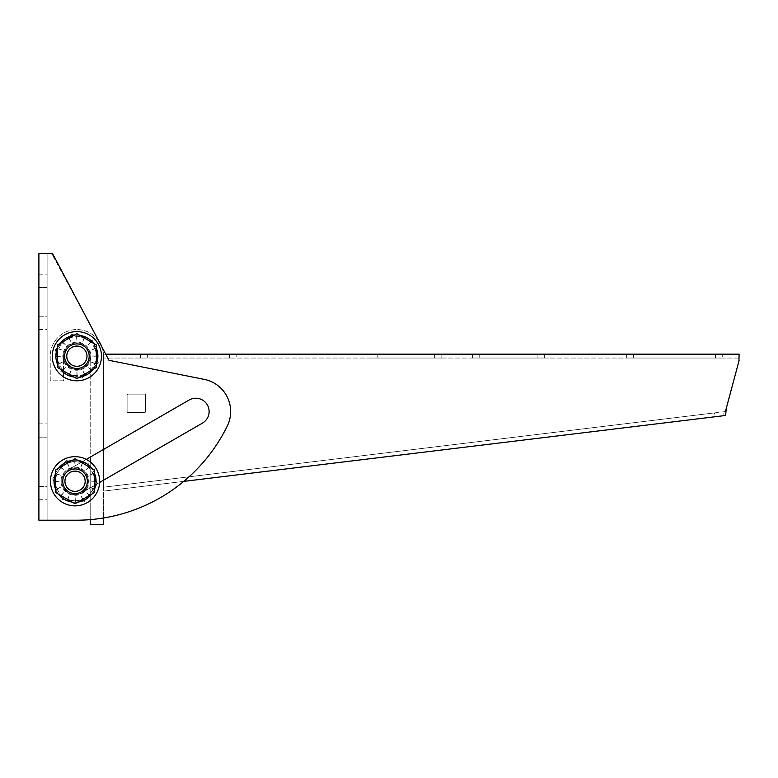 <?xml version="1.0" encoding="UTF-8"?>
<svg xmlns="http://www.w3.org/2000/svg" width="778" height="778" viewBox="0 0 778 778"><rect width="100%" height="100%" fill="white"/><g stroke="black" fill="none" stroke-linecap="round" stroke-linejoin="round"><path stroke-width="0.58" stroke-dasharray="3.89 2.92" d="M544.328 354.146L479.744 354.146L544.328 354.146L544.328 358.045L537.151 358.045L544.328 358.045M722.694 354.146L633.516 354.146L722.694 354.146L722.694 358.045L715.527 358.045L722.694 358.045M441.816 354.146L377.233 354.146L441.816 354.146L441.816 358.045L434.639 358.045L441.816 358.045M236.794 354.146L147.616 354.146L236.794 354.146L236.794 358.045L229.617 358.045L236.794 358.045M127.106 395.146L127.106 411.552A1.021 1.021 0 0 0 128.137 412.573L144.533 412.573A1.021 1.021 0 0 0 145.564 411.552L145.564 395.146A1.021 1.021 0 0 0 144.533 394.125L128.137 394.125A1.021 1.021 0 0 0 127.106 395.146L127.106 411.552A1.021 1.021 0 0 0 128.137 412.573L144.533 412.573A1.021 1.021 0 0 0 145.564 411.552L145.564 395.146A1.021 1.021 0 0 0 144.533 394.125L128.137 394.125A1.021 1.021 0 0 0 127.106 395.146M739.1 360.72L739.1 354.146L103.532 354.146L103.445 485.851L104.145 491.054L724.085 415.656L723.618 411.795L725.125 411.611L103.61 487.203L104.087 491.064L103.707 488.02M183.764 481.378L104.077 491.064M103.532 354.146L103.532 358.045L103.532 354.146L105.691 354.146M479.744 354.146L472.567 354.146L479.744 354.146L479.744 358.045L472.567 358.045L537.151 358.045L479.744 358.045L479.744 354.146M633.516 354.146L626.339 354.146L633.516 354.146L633.516 358.045L626.339 358.045L715.527 358.045L633.516 358.045L633.516 354.146M377.233 354.146L370.056 354.146L377.233 354.146L377.233 358.045L370.056 358.045L434.639 358.045L377.233 358.045L377.233 354.146M147.616 354.146L140.439 354.146L147.616 354.146L147.616 358.045L140.439 358.045L229.617 358.045L147.616 358.045L147.616 354.146M739.1 358.045L103.532 358.045L739.1 358.045L739.1 354.146M725.125 411.611L738.935 361.118M103.532 358.045L103.445 485.851M103.678 487.193L714.476 412.904L714.943 416.775M714.476 412.904L723.618 411.795M103.532 449.431L103.532 356.198A26.656 26.656 0 0 0 76.876 329.541A26.656 26.656 0 0 0 50.23 356.198L50.23 380.802L63.553 380.802L63.553 356.198A13.323 13.323 0 0 1 76.876 342.874A13.323 13.323 0 0 1 90.209 356.198L90.209 457.124M98.485 340.589A26.656 26.656 0 0 0 50.23 356.198L50.23 380.802L63.553 380.802L63.553 356.198A13.323 13.323 0 0 1 76.876 342.874A13.323 13.323 0 0 1 90.209 356.198L90.209 524.314L103.532 524.314L103.532 356.198A26.656 26.656 0 0 0 101.899 347.017M103.532 517.992L103.532 480.211M90.209 461.879L90.209 519.636M63.553 356.198A13.323 13.323 0 0 1 76.876 342.874A13.323 13.323 0 0 1 90.209 356.198A13.323 13.323 0 0 0 76.876 342.874A13.323 13.323 0 0 0 63.553 356.198A13.323 13.323 0 0 1 76.876 342.874A13.323 13.323 0 0 1 90.209 356.198A13.323 13.323 0 0 0 76.876 342.874A13.323 13.323 0 0 0 63.553 356.198A13.323 13.323 0 0 0 76.876 369.521A13.323 13.323 0 0 0 90.209 356.198A13.323 13.323 0 0 1 76.876 369.521A13.323 13.323 0 0 1 63.553 356.198A13.323 13.323 0 0 0 76.876 369.521A13.323 13.323 0 0 0 90.209 356.198A13.323 13.323 0 0 1 76.876 369.521A13.323 13.323 0 0 1 63.553 356.198A13.323 13.323 0 0 0 76.876 369.521A13.323 13.323 0 0 0 90.209 356.198A13.323 13.323 0 0 0 76.876 342.874A13.323 13.323 0 0 0 63.553 356.198A13.323 13.323 0 0 0 76.876 369.521A13.323 13.323 0 0 0 90.209 356.198A13.323 13.323 0 0 0 76.876 342.874A13.323 13.323 0 0 0 63.553 356.198M209.117 411.552A13.323 13.323 0 0 1 202.455 423.096A13.323 13.323 0 0 0 207.337 404.891A13.323 13.323 0 0 0 189.132 400.009L68.396 469.718A13.323 13.323 0 0 0 61.725 481.261A13.323 13.323 0 0 0 81.719 492.805L202.455 423.096A13.323 13.323 0 0 0 207.337 404.891A13.323 13.323 0 0 0 189.132 400.009L68.396 469.718A13.323 13.323 0 0 0 61.725 481.261A13.323 13.323 0 0 0 81.719 492.805L202.455 423.096L81.719 492.805A13.323 13.323 0 0 1 63.514 487.923A13.323 13.323 0 0 1 68.396 469.718L189.132 400.009A13.323 13.323 0 0 1 209.117 411.552M76.293 520.21A168.116 168.116 0 0 0 227.312 425.965A168.116 168.116 0 0 1 76.293 520.21L53.254 520.21L76.293 520.21A168.116 168.116 0 0 0 227.312 425.965A32.802 32.802 0 0 0 204.283 379.392A32.802 32.802 0 0 1 227.312 425.965A32.802 32.802 0 0 0 204.283 379.392L108.959 360.302L51.766 253.686L52.612 253.686L47.098 253.686L47.098 520.21L47.098 253.686L38.9 253.686L51.766 253.686M47.098 486.386L47.098 437.178L47.098 499.709L47.098 486.386L38.9 486.386L38.9 499.709L38.9 423.854L38.9 486.386L47.098 486.386M47.098 437.178L47.098 423.854L47.098 437.178L38.9 437.178L47.098 437.178M47.098 316.218L47.098 287.51L47.098 329.541L47.098 316.218L38.9 316.218L38.9 329.541L38.9 274.187L38.9 316.218L47.098 316.218M47.098 287.51L47.098 274.187L47.098 287.51L38.9 287.51L47.098 287.51M53.254 520.21L38.9 520.21L53.254 520.21L38.9 520.21L38.9 253.686L52.612 253.686M204.283 379.392L108.959 360.302L204.283 379.392M99.633 482.457L81.719 492.805A13.323 13.323 0 0 1 63.514 487.923A13.323 13.323 0 0 1 68.396 469.718L86.3 459.38M63.174 359.271A14.043 14.043 0 0 1 73.813 342.495A14.043 14.043 0 0 1 90.579 353.124A14.043 14.043 0 0 1 79.949 369.9A14.043 14.043 0 0 1 63.174 359.271A14.043 14.043 0 0 1 73.813 342.495A14.043 14.043 0 0 1 90.579 353.124A14.043 14.043 0 0 1 79.949 369.9A14.043 14.043 0 0 1 63.174 359.271M64.875 358.882A12.302 12.302 0 0 1 74.192 344.197A12.302 12.302 0 0 1 88.887 353.504A12.302 12.302 0 0 1 79.57 368.198A12.302 12.302 0 0 1 64.875 358.882M93.428 340.968L71.965 334.248L55.413 349.478L60.334 371.427L81.797 378.147L98.339 362.908L93.428 340.968L95.888 351.938A19.479 19.479 0 0 0 63.689 341.863L71.965 334.248L93.428 340.968M90.073 370.523A19.479 19.479 0 0 0 95.888 351.938L98.339 362.908L81.797 378.147L71.061 374.782A19.479 19.479 0 0 0 90.073 370.523M57.873 360.457A19.479 19.479 0 0 0 71.061 374.782L60.334 371.427L57.873 360.457A19.479 19.479 0 0 1 63.689 341.863L55.413 349.478L57.873 360.457M101.364 358.57A24.604 24.604 0 0 0 79.249 331.71A24.604 24.604 0 0 0 52.389 353.825A24.604 24.604 0 0 0 74.513 380.685A24.604 24.604 0 0 0 101.364 358.57M63.611 354.914A13.323 13.323 0 0 0 75.592 369.462A13.323 13.323 0 0 0 90.141 357.481A13.323 13.323 0 0 0 78.16 342.933A13.323 13.323 0 0 0 63.611 354.914A13.323 13.323 0 0 0 75.592 369.462A13.323 13.323 0 0 0 90.141 357.481A13.323 13.323 0 0 0 78.16 342.933A13.323 13.323 0 0 0 63.611 354.914M62.152 486.814A14.043 14.043 0 0 1 69.505 468.356A14.043 14.043 0 0 1 87.953 475.708A14.043 14.043 0 0 1 80.611 494.156A14.043 14.043 0 0 1 62.152 486.814A14.043 14.043 0 0 1 69.505 468.356A14.043 14.043 0 0 1 87.953 475.708A14.043 14.043 0 0 1 80.611 494.156A14.043 14.043 0 0 1 62.152 486.814M63.757 486.124A12.302 12.302 0 0 1 70.195 469.961A12.302 12.302 0 0 1 86.358 476.399A12.302 12.302 0 0 1 79.92 492.562A12.302 12.302 0 0 1 63.757 486.124M88.498 463.231L66.169 460.605L52.719 478.626L61.608 499.291L83.946 501.917L97.386 483.887L92.942 473.559A19.479 19.479 0 0 0 59.439 469.62L66.169 460.605L88.498 463.231M90.666 492.902A19.479 19.479 0 0 0 92.942 473.559L97.386 483.887L83.946 501.917L72.782 500.604A19.479 19.479 0 0 0 90.666 492.902M57.164 488.963A19.479 19.479 0 0 0 72.782 500.604L61.608 499.291L57.164 488.963A19.479 19.479 0 0 1 59.439 469.62L52.719 478.626L57.164 488.963M79.599 505.437A24.604 24.604 0 0 0 99.234 476.719A24.604 24.604 0 0 0 70.516 457.085A24.604 24.604 0 0 0 50.871 485.803A24.604 24.604 0 0 0 79.599 505.437M72.597 468.161A13.323 13.323 0 0 0 61.958 483.721A13.323 13.323 0 0 0 77.518 494.361A13.323 13.323 0 0 0 88.147 478.801A13.323 13.323 0 0 0 72.597 468.161A13.323 13.323 0 0 0 61.958 483.721A13.323 13.323 0 0 0 77.518 494.361A13.323 13.323 0 0 0 88.147 478.801A13.323 13.323 0 0 0 72.597 468.161M96.355 355.838L92.747 356.198L97.892 356.198L97.892 355.682A21.016 21.016 0 0 0 96.297 348.155L96.093 347.688A21.016 21.016 0 0 0 91.736 341.338L91.376 340.978A21.016 21.016 0 0 0 84.919 336.777L84.442 336.592A21.016 21.016 0 0 0 76.876 335.182L76.37 335.192A21.016 21.016 0 0 0 68.834 336.777L68.367 336.981A21.016 21.016 0 0 0 62.016 341.338L61.666 341.707A21.016 21.016 0 0 0 57.465 348.155L57.271 348.632A21.016 21.016 0 0 0 55.86 356.198L55.87 356.713A21.016 21.016 0 0 0 57.465 364.24L57.669 364.707L62.221 362.266L57.465 364.24L62.221 362.266L57.465 364.24L62.221 362.266L57.669 364.707A21.016 21.016 0 0 0 60.305 369.122M57.407 348.67L62.221 350.129L57.271 348.632L57.465 348.155L62.221 350.129L57.465 348.155A21.016 21.016 0 0 1 60.305 343.273M79.784 335.386A21.016 21.016 0 0 0 76.876 335.182L76.37 335.192A21.016 21.016 0 0 0 73.978 335.386M96.355 348.311A21.016 21.016 0 0 0 96.297 348.155L96.093 347.688A21.016 21.016 0 0 0 93.448 343.273M69.038 338.236L70.808 341.542L69.359 338.051M62.23 342.164L65.663 344.975L62.619 341.941M57.407 356.557L61.015 356.198L57.407 356.198M57.407 364.085A21.016 21.016 0 0 0 57.465 364.24L57.669 364.707A21.016 21.016 0 0 0 62.016 371.057L62.386 371.417A21.016 21.016 0 0 0 68.834 375.609L69.31 375.803A21.016 21.016 0 0 0 76.876 377.213L77.392 377.204L76.876 372.059L76.876 377.213L76.876 372.059L76.876 377.213L76.876 372.059L77.392 377.204A21.016 21.016 0 0 0 79.784 377.009M62.999 370.668L65.663 367.411L62.619 370.454M69.689 374.539L70.808 370.853L69.359 374.344M73.978 377.009A21.016 21.016 0 0 0 76.876 377.213L77.392 377.204A21.016 21.016 0 0 0 84.919 375.609L85.395 375.414A21.016 21.016 0 0 0 91.736 371.057L92.096 370.688A21.016 21.016 0 0 0 96.297 364.24L96.482 363.764A21.016 21.016 0 0 0 97.892 356.198L96.355 356.198M84.724 374.16L82.954 370.853L84.394 374.344M91.532 370.231L88.099 367.411L91.133 370.454M93.448 369.122A21.016 21.016 0 0 0 96.297 364.24L91.532 362.266L96.297 364.24L91.532 362.266L96.297 364.24L96.482 363.764L91.532 362.266L96.355 363.725M91.532 350.129L96.297 348.155L91.532 350.129L96.297 348.155L91.532 350.129L96.093 347.688L91.532 350.129M90.763 341.727L88.099 344.975L91.133 341.941M84.063 337.856L82.954 341.542L84.394 338.051M76.876 340.336L76.876 335.182L76.876 340.336L76.876 335.182L76.876 340.336L76.37 335.192L76.876 340.336M68.367 336.981L70.808 341.542L68.834 336.777M84.442 336.592L82.954 341.542L84.919 336.777M91.376 340.978L88.099 344.975L91.736 341.338M97.892 355.682L92.747 356.198L97.892 356.198M92.096 370.688L88.099 367.411L91.736 371.057M85.395 375.414L82.954 370.853L84.919 375.609M69.31 375.803L70.808 370.853L68.834 375.609M62.386 371.417L65.663 367.411L62.016 371.057M55.87 356.713L61.015 356.198L55.86 356.198M61.666 341.707L65.663 344.975L62.016 341.338M61.725 481.261A13.323 13.323 0 0 0 75.058 494.584A13.323 13.323 0 0 0 88.381 481.261A13.323 13.323 0 0 0 75.058 467.938A13.323 13.323 0 0 0 61.725 481.261A13.323 13.323 0 0 0 75.058 494.584A13.323 13.323 0 0 0 88.381 481.261A13.323 13.323 0 0 0 75.058 467.938A13.323 13.323 0 0 0 61.725 481.261M94.537 480.901L90.919 481.261L96.073 481.261L96.064 480.746A21.016 21.016 0 0 0 94.469 473.219L94.264 472.752A21.016 21.016 0 0 0 89.917 466.401L89.548 466.041A21.016 21.016 0 0 0 83.1 461.84L82.624 461.655A21.016 21.016 0 0 0 75.058 460.245L74.542 460.255A21.016 21.016 0 0 0 67.015 461.84L66.538 462.044A21.016 21.016 0 0 0 60.198 466.401L59.838 466.771A21.016 21.016 0 0 0 55.637 473.219L55.452 473.695A21.016 21.016 0 0 0 54.042 481.261L54.042 481.776A21.016 21.016 0 0 0 55.637 489.304L55.841 489.77L60.402 487.329L55.637 489.304L60.402 487.329L55.637 489.304L60.402 487.329L55.841 489.77A21.016 21.016 0 0 0 58.486 494.186M55.578 473.734L60.402 475.193L55.452 473.695L55.637 473.219L60.402 475.193L55.637 473.219A21.016 21.016 0 0 1 58.486 468.337M77.956 460.45A21.016 21.016 0 0 0 75.058 460.245L74.542 460.255A21.016 21.016 0 0 0 72.15 460.45M94.537 473.364A21.016 21.016 0 0 0 94.469 473.219L94.264 472.752A21.016 21.016 0 0 0 91.629 468.337M67.209 463.299L68.979 466.606L67.54 463.114M60.402 467.228L63.835 470.038L60.801 467.004M55.578 481.621L59.196 481.261L55.578 481.261M55.578 489.148A21.016 21.016 0 0 0 55.637 489.304L55.841 489.77A21.016 21.016 0 0 0 60.198 496.121L60.558 496.481A21.016 21.016 0 0 0 67.015 500.672L67.492 500.867A21.016 21.016 0 0 0 75.058 502.277L75.563 502.267L75.058 497.123L75.058 502.277L75.058 497.123L75.058 502.277L75.058 497.123L75.563 502.267A21.016 21.016 0 0 0 77.956 502.073M61.17 495.732L63.835 492.474L60.801 495.518M67.871 499.602L68.979 495.917L67.54 499.408M72.15 502.073A21.016 21.016 0 0 0 75.058 502.277L75.563 502.267A21.016 21.016 0 0 0 83.1 500.672L83.567 500.478A21.016 21.016 0 0 0 89.917 496.121L90.267 495.751A21.016 21.016 0 0 0 94.469 489.304L94.663 488.827A21.016 21.016 0 0 0 96.073 481.261L94.537 481.261M82.896 499.223L81.126 495.917L82.575 499.408M89.703 495.294L86.27 492.474L89.314 495.518M91.629 494.186A21.016 21.016 0 0 0 94.469 489.304L89.713 487.329L94.469 489.304L89.713 487.329L94.469 489.304L94.663 488.827L89.713 487.329L94.537 488.788M89.713 475.193L94.469 473.219L89.713 475.193L94.469 473.219L89.713 475.193L94.264 472.752L89.713 475.193M88.935 466.79L86.27 470.038L89.314 467.004M82.244 462.92L81.126 466.606L82.575 463.114M75.058 465.4L75.058 460.245L75.058 465.4L75.058 460.245L75.058 465.4L74.542 460.255L75.058 465.4M66.538 462.044L68.979 466.606L67.015 461.84M82.624 461.655L81.126 466.606L83.1 461.84M89.548 466.041L86.27 470.038L89.917 466.401M96.064 480.746L90.919 481.261L96.073 481.261M90.267 495.751L86.27 492.474L89.917 496.121M83.567 500.478L81.126 495.917L83.1 500.672M67.492 500.867L68.979 495.917L67.015 500.672M60.558 496.481L63.835 492.474L60.198 496.121M54.042 481.776L59.196 481.261L54.042 481.261M59.838 466.771L63.835 470.038L60.198 466.401M66.519 356.198A10.367 10.367 0 0 0 76.876 366.564A10.367 10.367 0 0 0 87.243 356.198A10.367 10.367 0 0 0 76.876 345.831A10.367 10.367 0 0 0 66.519 356.198A10.367 10.367 0 0 0 76.876 366.564A10.367 10.367 0 0 0 87.243 356.198A10.367 10.367 0 0 0 76.876 345.831A10.367 10.367 0 0 0 66.519 356.198M76.876 333.704L57.407 344.955L57.407 367.44L76.876 378.691L96.355 367.44L96.355 344.955L76.876 333.704M64.691 481.261A10.367 10.367 0 0 0 75.058 491.628A10.367 10.367 0 0 0 85.415 481.261A10.367 10.367 0 0 0 75.058 470.894A10.367 10.367 0 0 0 64.691 481.261A10.367 10.367 0 0 0 75.058 491.628A10.367 10.367 0 0 0 85.415 481.261A10.367 10.367 0 0 0 75.058 470.894A10.367 10.367 0 0 0 64.691 481.261M75.058 458.767L55.578 470.019L55.578 492.503L75.058 503.745L94.537 492.503L94.537 470.019L75.058 458.767M537.151 358.045L537.151 354.146L537.151 358.045M715.527 358.045L715.527 354.146L715.527 358.045M434.639 358.045L434.639 354.146L434.639 358.045M229.617 358.045L229.617 354.146L229.617 358.045M140.439 358.045L140.439 354.146M370.056 358.045L370.056 354.146M626.339 358.045L626.339 354.146M472.567 358.045L472.567 354.146M38.9 499.709L47.098 499.709M38.9 423.854L47.098 423.854M38.9 329.541L47.098 329.541M38.9 274.187L47.098 274.187"/><path stroke-width="1.17" d="M105.691 354.146L739.1 354.146L738.935 361.118L726.273 408.372L725.602 415.471L183.764 481.378M738.935 361.118L739.1 360.224M724.085 415.656L725.602 415.471M101.899 347.017A26.656 26.656 0 0 0 98.485 340.589M90.209 519.636L90.209 524.314L103.532 524.314L103.532 517.992M103.532 480.211L103.532 449.431M90.209 457.124L90.209 461.879M86.3 459.38L189.132 400.009A13.323 13.323 0 0 1 209.117 411.552A13.323 13.323 0 0 1 202.455 423.096L99.633 482.457M52.612 253.686L51.766 253.686L53.254 255.524L52.612 253.686L108.959 360.302L204.283 379.392A32.802 32.802 0 0 1 227.312 425.965A168.116 168.116 0 0 1 76.293 520.21L53.254 520.21L76.293 520.21M53.254 520.21L38.9 520.21L38.9 253.686L51.766 253.686M67.025 358.405A10.095 10.095 0 0 1 74.669 346.346A10.095 10.095 0 0 1 86.728 353.99A10.095 10.095 0 0 1 79.084 366.049A10.095 10.095 0 0 1 67.025 358.405M64.875 358.882A12.302 12.302 0 0 1 74.192 344.197A12.302 12.302 0 0 1 88.887 353.504A12.302 12.302 0 0 1 79.57 368.198A12.302 12.302 0 0 1 64.875 358.882M101.364 358.57A24.604 24.604 0 0 0 79.249 331.71A24.604 24.604 0 0 0 52.389 353.825A24.604 24.604 0 0 0 74.513 380.685A24.604 24.604 0 0 0 101.364 358.57M65.78 485.248A10.095 10.095 0 0 1 71.061 471.983A10.095 10.095 0 0 1 84.325 477.264A10.095 10.095 0 0 1 79.045 490.539A10.095 10.095 0 0 1 65.78 485.248M63.757 486.124A12.302 12.302 0 0 1 70.195 469.961A12.302 12.302 0 0 1 86.358 476.399A12.302 12.302 0 0 1 79.92 492.562A12.302 12.302 0 0 1 63.757 486.124M79.599 505.437A24.604 24.604 0 0 0 99.234 476.719A24.604 24.604 0 0 0 70.516 457.085A24.604 24.604 0 0 0 50.871 485.803A24.604 24.604 0 0 0 79.599 505.437M96.355 348.311A21.016 21.016 0 0 1 97.892 355.682L97.892 356.198A21.016 21.016 0 0 1 96.482 363.764L96.355 363.725M57.465 348.155L57.271 348.632A21.016 21.016 0 0 0 55.86 356.198L57.407 356.198M73.978 335.386A21.016 21.016 0 0 0 68.834 336.777L68.367 336.981A21.016 21.016 0 0 0 62.016 341.338L61.666 341.707A21.016 21.016 0 0 0 60.305 343.273M93.448 343.273A21.016 21.016 0 0 0 91.736 341.338L91.376 340.978A21.016 21.016 0 0 0 84.919 336.777L84.442 336.592A21.016 21.016 0 0 0 79.784 335.386M68.367 336.981L69.038 338.236M62.619 341.941L62.016 341.338M61.666 341.707L62.23 342.164M57.407 364.085A21.016 21.016 0 0 1 55.87 356.713L57.407 356.557M60.305 369.122A21.016 21.016 0 0 0 62.016 371.057L62.619 370.454M69.359 374.344L68.834 375.609A21.016 21.016 0 0 1 62.386 371.417L62.999 370.668M73.978 377.009A21.016 21.016 0 0 1 69.31 375.803L69.689 374.539M79.784 377.009A21.016 21.016 0 0 0 84.919 375.609L84.394 374.344M91.133 370.454L91.736 371.057A21.016 21.016 0 0 1 85.395 375.414L84.724 374.16M93.448 369.122A21.016 21.016 0 0 1 92.096 370.688L91.532 370.231M96.355 356.198L97.892 356.198M97.892 355.682L96.355 355.838M91.133 341.941L91.736 341.338M91.376 340.978L90.763 341.727M84.394 338.051L84.919 336.777M84.442 336.592L84.063 337.856M69.359 338.051L68.834 336.777M55.87 356.713L55.86 356.198M94.537 473.364A21.016 21.016 0 0 1 96.064 480.746L96.073 481.261A21.016 21.016 0 0 1 94.663 488.827L94.537 488.788M55.637 473.219L55.452 473.695A21.016 21.016 0 0 0 54.042 481.261L55.578 481.261M72.15 460.45A21.016 21.016 0 0 0 67.015 461.84L66.538 462.044A21.016 21.016 0 0 0 60.198 466.401L59.838 466.771A21.016 21.016 0 0 0 58.486 468.337M91.629 468.337A21.016 21.016 0 0 0 89.917 466.401L89.548 466.041A21.016 21.016 0 0 0 83.1 461.84L82.624 461.655A21.016 21.016 0 0 0 77.956 460.45M66.538 462.044L67.209 463.299M60.801 467.004L60.198 466.401M59.838 466.771L60.402 467.228M55.578 489.148A21.016 21.016 0 0 1 54.042 481.776L55.578 481.621M58.486 494.186A21.016 21.016 0 0 0 60.198 496.121L60.801 495.518M67.54 499.408L67.015 500.672A21.016 21.016 0 0 1 60.558 496.481L61.17 495.732M72.15 502.073A21.016 21.016 0 0 1 67.492 500.867L67.871 499.602M77.956 502.073A21.016 21.016 0 0 0 83.1 500.672L82.575 499.408M89.314 495.518L89.917 496.121A21.016 21.016 0 0 1 83.567 500.478L82.896 499.223M91.629 494.186A21.016 21.016 0 0 1 90.267 495.751L89.703 495.294M94.537 481.261L96.073 481.261M96.064 480.746L94.537 480.901M89.314 467.004L89.917 466.401M89.548 466.041L88.935 466.79M82.575 463.114L83.1 461.84M82.624 461.655L82.244 462.92M67.54 463.114L67.015 461.84M54.042 481.776L54.042 481.261M76.876 333.704L57.407 344.955L57.407 367.44L76.876 378.691L96.355 367.44L96.355 344.955L76.876 333.704M75.058 458.767L55.578 470.019L55.578 492.503L75.058 503.745L94.537 492.503L94.537 470.019L75.058 458.767"/></g></svg>
